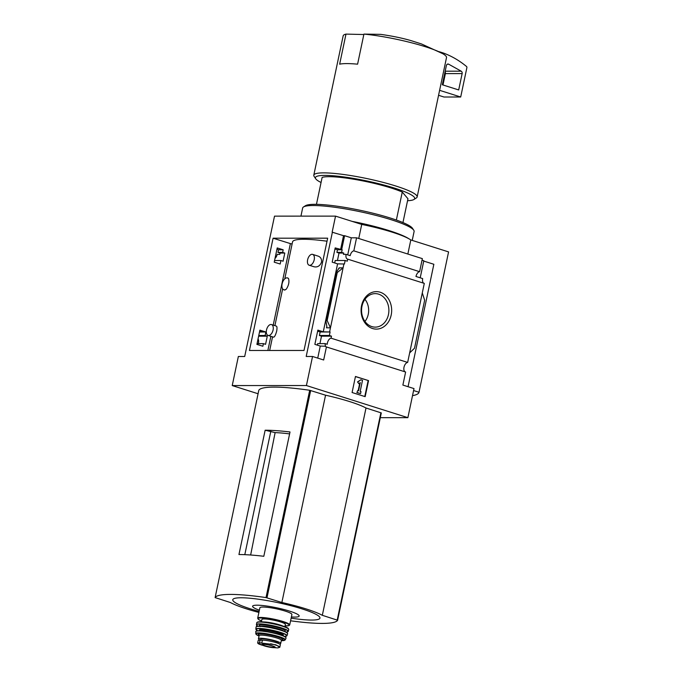 <?xml version="1.0" encoding="UTF-8"?>
<svg xmlns="http://www.w3.org/2000/svg" width="682" height="682" viewBox="0 0 682 682"><rect width="100%" height="100%" fill="white"/><g stroke="black" fill="none" stroke-linecap="round" stroke-linejoin="round"><path stroke-width="1.02" d="M268.069 335.425L273.601 337.172C274.556 337.07 275.579 335.05 276.687 331.128C277.173 328.17 277.08 326.49 276.389 326.115L271.504 324.564A5.695 3.188 107.6 0 1 273.081 329.994A5.695 3.188 107.6 0 1 268.069 335.425A5.695 3.188 107.6 0 1 266.5 329.994A5.695 3.188 107.6 0 1 271.504 324.564M309.185 265.238L314.07 266.781C317.531 267.48 320.011 265.929 321.529 262.127C321.81 259.066 320.685 257.063 318.153 256.125L312.62 254.377A5.695 3.188 107.6 0 1 314.197 259.808A5.695 3.188 107.6 0 1 309.185 265.238A5.695 3.188 107.6 0 1 307.616 259.808A5.695 3.188 107.6 0 1 312.62 254.377M284.761 278.861L292.544 241.905A59.846 8.661 11.9 0 1 327.019 241.215M288.537 278.58L287.574 277.932A6.215 3.478 107.6 0 1 288.537 278.58C289.466 281.845 288.733 285.366 286.321 289.125A6.215 3.478 107.6 0 1 283.823 289.782A6.215 3.478 107.6 0 1 282.382 282.808A6.215 3.478 107.6 0 1 287.574 277.932M283.823 289.782L284.778 290.08L286.321 289.125M405.142 371.861A4.97 2.779 107.6 0 1 404.111 366.78A4.97 2.779 107.6 0 1 407.648 362.423L331.06 338.187A4.97 2.779 -72.4 0 0 327.249 344.282L325.126 343.609A4.97 2.779 -72.4 0 0 325.664 346.217L320.267 346.064L314.862 344.35L317.863 330.122L323.268 331.827L330.097 331.981L320.139 331.981L319.398 335.493L321.503 336.166L319.926 343.609M263.414 343.634L265.571 344.308L267.284 336.183L265.127 335.51L265.869 331.998L259.902 330.139L256.901 344.376L262.868 346.234L263.414 343.634L257.054 343.634M325.126 343.609L317.684 343.617L317.369 345.143M331.06 338.187L331.486 336.166L321.503 336.166M267.284 336.183L258.623 336.183M258.333 343.634A4.97 2.779 -72.4 0 0 258.043 338.971M331.486 336.166L329.363 335.493L319.398 335.493M265.127 335.51L258.768 335.51M329.363 335.493L330.097 331.981M265.869 331.998L259.51 332.006M317.642 331.188L320.139 331.981M259.68 331.188L261.76 331.844L259.544 331.844M334.692 262.937L335.203 260.507L345.16 260.498L344.427 264.011L337.59 263.857L332.194 262.152L335.186 247.916L342.159 249.774L337.462 249.782L336.917 252.383L339.014 253.056L337.445 260.507M280.933 260.524L283.09 261.197L284.795 253.073L282.646 252.4L283.192 249.8L277.224 247.933L274.224 262.169L280.191 264.028L280.933 260.524L274.573 260.524M342.159 249.774L341.605 252.383L336.917 252.383M341.605 252.383L343.737 253.056L339.014 253.056M284.795 253.073L280.072 253.073L279.799 254.377L277.165 254.377A4.97 2.779 -72.4 0 1 275.017 258.41M282.646 252.4L277.949 252.4L280.072 253.073M283.192 249.8L278.495 249.8L277.949 252.4M334.964 248.981L337.462 249.782M277.003 248.981L278.495 249.8M345.16 260.498L347.291 261.172L347.718 259.151A4.97 2.779 -72.4 0 1 347.462 259.1A4.97 2.779 -72.4 0 1 346.098 254.36L343.464 254.36L343.737 253.056M343.933 263.857L343.089 267.864L339.142 267.864L338.937 268.827M323.268 331.827L337.59 263.857M326.823 326.32L326.507 327.82L330.455 327.812L327.147 320.549L337.258 272.544L343.089 267.864L329.611 331.827M340.591 249.621L343.523 235.691L332.16 232.161L335.535 216.126L361.724 224.412A51.772 7.493 11.9 0 1 410.811 239.953L448.577 251.905A93.187 13.487 11.9 0 1 448.577 251.922A93.187 13.487 11.9 0 1 448.568 251.948M341.665 249.621L344.606 235.691L343.523 235.691M380.198 292.228A18.738 15.294 -90 0 1 387.282 323.507A18.738 15.294 -90 0 1 361.639 315.391A18.738 15.294 -90 0 1 380.198 292.228M407.648 362.423L424.298 283.397L347.718 259.151M325.178 346.064A4.97 2.779 -72.4 0 0 326.175 346.891A4.97 2.779 -72.4 0 0 326.422 346.95L323.669 359.994L312.544 356.473L306.201 356.473L332.398 232.161M317.727 358.118L320.267 346.064M258.069 393.753L232.23 385.569L238.35 356.498L244.693 356.498L274.514 216.143L335.535 216.126M423.812 283.243A4.97 2.779 107.6 0 1 422.678 278.597L415.969 276.474A4.97 2.779 107.6 0 1 419.609 271.683L353.83 250.857A4.97 2.779 -72.4 0 0 350.181 255.656L346.098 254.36M347.718 254.872L351.315 237.813L344.606 235.691M232.23 385.569L306.414 385.543L407.879 417.665L414 388.587L402.874 385.066L405.628 372.014L326.422 346.95M396.361 220.047L402.269 192.043A45.558 6.59 -168.1 0 0 358.212 180.014A45.558 6.59 -168.1 0 0 322.134 177.405L316.457 204.336M289.603 433.905A48.558 7.025 -168.1 0 0 275.127 432.618L265.145 430.223L238.947 554.534A82.837 11.986 -168.1 0 1 263.815 556.282L290.012 431.97A82.837 11.986 -168.1 0 0 265.145 430.223M250.644 555.003L275.127 432.618M270.814 431.254L244.804 554.662M258.904 612.436A51.355 7.434 11.9 0 1 230.414 602.521L215.111 597.594A82.837 11.986 11.9 0 1 266.014 597.577L281.871 602.504A51.355 7.434 11.9 0 1 322.322 615.309L337.616 620.236A82.837 11.986 11.9 0 1 290.583 620.799M258.802 390.292L215.111 597.594L258.802 390.292A82.837 11.986 11.9 0 1 309.696 390.275L325.553 395.202A51.355 7.434 11.9 0 1 366.004 408.007L381.306 412.934L337.616 620.236L381.306 412.934M407.879 417.665L380.309 417.674M363.838 34.526L345.979 34.109A52.804 7.638 -168.1 0 0 343.165 35.839L313.797 175.189A52.804 7.638 -168.1 0 0 314.129 176.399L315.715 178.778A50.732 7.34 -168.1 0 0 321.06 182.495M273.09 238.197L327.658 238.18L304.002 350.463L249.433 350.48L273.09 238.197L290.387 243.602L273.209 325.101M312.544 356.473L306.414 385.543M408.058 386.703L433.854 264.275L423.735 261.078M419.609 271.683L422.363 258.631L356.575 237.805L353.83 250.857M420.214 277.821L423.803 260.754L422.03 260.192M356.575 237.805L351.315 237.813M327.147 320.549L325.868 320.804L326.857 326.507L326.507 327.82M337.258 272.544L336.217 272.544L326.107 320.549M336.217 272.544L339.142 267.864M422.294 292.936L424.647 300.208L414.528 348.204L409.66 352.884M352.083 392.517L355.458 376.473L368.553 380.616L365.168 396.66L352.083 392.517M358.758 238.495L361.724 224.412M407.845 254.036L410.811 239.953M413.59 390.547L419.004 392.252L448.577 251.905L418.995 392.278A93.187 13.487 11.9 0 1 412.516 395.637M368.553 380.616L355.433 376.6M357.956 381.894L360.872 379.789L357.538 381.894L358.817 383.676L357.538 381.894M360.872 379.789L362.509 380.309L360.181 391.34L361 391.596L360.582 393.599L356.891 392.568L357.726 390.556L356.891 392.568M360.582 393.599L357.308 392.568M357.726 390.556L358.544 390.82L360.275 382.628L358.817 383.676M359.781 382.986L358.152 390.692M364.776 396.532L368.135 380.616M363.932 34.1L380.59 34.356C392.082 35.958 402.303 38.073 411.246 40.69L421.502 43.955L442.806 53.708A52.804 7.638 -168.1 0 0 363.932 34.1L357.59 64.176A52.804 7.638 11.9 0 0 339.645 64.185L345.979 34.109M407.555 200.721A50.732 7.34 -168.1 0 0 413.94 199.485L416.361 197.942A52.804 7.638 -168.1 0 0 417.145 196.962L446.505 57.612A52.804 7.638 -168.1 0 0 442.806 53.708M417.145 196.962A52.804 7.638 -168.1 0 0 367.044 178.599A52.804 7.638 -168.1 0 0 313.797 175.189M413.94 199.485A50.732 7.34 -168.1 0 0 366.566 180.9A50.732 7.34 -168.1 0 0 315.715 178.778M402.269 192.043L407.964 198.76L402.951 222.562M439.617 90.331L460.7 96.997L443.948 97.006L438.569 95.301M460.7 96.997L466.889 67.629A1.032 0.844 90 0 0 466.539 66.512A103.545 84.508 90 0 0 442.942 52.881L439.225 51.704M448.705 64.21A2.072 1.688 90 0 0 446.369 65.583L442.328 84.773L458.688 89.947L462.14 73.588A2.072 1.688 90 0 0 461.203 71.184L448.705 64.21L447.307 64.21M442.985 84.977L445.389 73.596A2.072 1.688 90 0 0 445.065 71.772M378.638 294.164A16.743 13.666 -90 0 1 388.74 312.85A16.743 13.666 -90 0 1 374.623 327.104A16.743 13.666 -90 0 1 361.554 310.378A16.743 13.666 -90 0 1 374.614 293.644A16.743 13.666 -90 0 1 378.638 294.164M364.947 299.321A15.703 12.813 -90 0 1 364.955 321.435M325.553 395.202L281.871 602.504M366.004 408.007L322.322 615.309M291.137 618.156A44.543 6.445 -168.1 0 0 313.686 613.203A44.543 6.445 -168.1 0 0 246.918 597.986A44.543 6.445 -168.1 0 0 250.626 608.924A44.543 6.445 -168.1 0 0 259.126 611.404M291.393 616.954A23.776 3.436 -168.1 0 0 292.987 612.283A23.776 3.436 -168.1 0 0 259.799 605.284A23.776 3.436 -168.1 0 0 259.373 610.211M292.101 244.003L290.387 243.602M261.931 645.121L272.161 647.55A6.888 0.997 -168.1 0 0 274.565 646.724A6.888 0.997 -168.1 0 0 264.19 644.277A6.888 0.997 -168.1 0 0 264.582 645.956A6.888 0.997 -168.1 0 0 264.625 645.965A6.888 0.997 -168.1 0 0 272.161 647.55L277.872 647.9L279.808 647.269L275.835 644.797L259.501 642.828L257.643 643.092L261.931 645.121A11.909 1.722 -168.1 0 1 258.359 643.757M279.816 647.269L280.345 644.788A10.145 1.466 -168.1 0 0 273.644 641.95A10.145 1.466 -168.1 0 0 262.391 640.159L260.064 640.159A10.145 1.466 -168.1 0 0 258.154 640.611L257.625 643.092M260.558 640.159L260.746 639.23A9.028 1.304 11.9 0 1 269.85 639.818A9.028 1.304 11.9 0 1 278.418 642.956L278.324 643.424M279.407 643.919A11.389 1.645 -168.1 0 0 280.728 643.441A11.389 1.645 -168.1 0 0 269.927 639.486A11.389 1.645 -168.1 0 0 258.444 638.744A11.389 1.645 -168.1 0 0 260.413 640.159M289.714 624.917L291.905 614.516A16.359 2.37 -168.1 0 0 276.389 608.821A16.359 2.37 -168.1 0 0 259.893 607.764L257.694 618.173L258.452 619.435L261.556 620.97A15.942 2.31 -168.1 0 1 263.184 618.045A15.942 2.31 -168.1 0 1 284.744 622.589A15.942 2.31 -168.1 0 1 285.059 625.906L289.023 625.616L289.714 624.917A16.359 2.37 -168.1 0 0 274.19 619.23A16.359 2.37 -168.1 0 0 257.694 618.173M284.888 626.741L285.374 624.422A12.012 1.739 -168.1 0 0 273.976 620.245A12.012 1.739 -168.1 0 0 261.871 619.469L261.377 621.788M408.816 238.717A56.947 8.244 -168.1 0 0 352.125 221.377M412.226 240.396L414.102 231.505A56.947 8.244 -168.1 0 0 413.744 230.201A56.947 8.244 -168.1 0 0 360.07 211.701A56.947 8.244 -168.1 0 0 303.499 206.961A56.947 8.244 -168.1 0 0 302.646 208.019L300.941 216.134M413.744 230.201L412.474 228.291A55.293 7.996 -168.1 0 0 360.36 210.329A55.293 7.996 -168.1 0 0 305.434 205.734L303.499 206.961M309.696 390.275L266.014 597.577M461.203 71.184L445.193 71.192M462.14 73.588L445.389 73.596M310.668 390.496L266.986 597.79M380.888 412.721L337.206 620.023M270.848 336.303L267.864 350.471M261.837 642.819L262.391 640.159M259.501 642.828L260.064 640.159M282.757 625.982A12.012 1.739 -168.1 0 0 263.627 621.95M288.418 628.906A15.942 2.31 -168.1 0 0 273.294 623.501A15.942 2.31 -168.1 0 0 257.267 622.342M256.722 622.794L257.421 622.086C259.885 621.447 264.659 621.813 271.734 623.178C282.143 625.573 287.693 627.38 288.384 628.608L288.742 629.537A16.359 2.37 -168.1 0 0 273.218 623.842A16.359 2.37 -168.1 0 0 256.722 622.794L256.458 625.01L258.001 626.221A16.104 2.327 -168.1 0 1 272.791 625.88A16.104 2.327 -168.1 0 1 286.167 632.154L288.307 631.353A16.308 2.361 -168.1 0 0 272.834 625.658A16.308 2.361 -168.1 0 0 256.389 624.627M284.454 631.353A13.256 1.918 -168.1 0 0 272.706 626.289A13.256 1.918 -168.1 0 0 259.91 626.187M283.55 631.003A12.216 1.765 -168.1 0 0 272.459 627.44A12.216 1.765 -168.1 0 0 260.882 626.229M287.463 633.246A15.933 2.302 -168.1 0 0 272.365 627.909A15.933 2.302 -168.1 0 0 256.398 626.698M256.048 627.09L256.637 626.485C255.315 625.65 260.652 626.144 272.638 627.969C279.731 629.537 284.488 631.08 286.909 632.606L287.625 633.749A16.138 2.336 -168.1 0 0 272.323 628.105A16.138 2.336 -168.1 0 0 256.048 627.09L255.852 629.162L257.634 630.79M287.625 633.749L286.969 635.726A15.899 2.302 -168.1 0 0 271.888 630.151A15.899 2.302 -168.1 0 0 255.852 629.162M284.667 636.477A15.695 2.268 -168.1 0 0 271.845 630.356A15.695 2.268 -168.1 0 0 257.651 630.79M282.834 635.453A12.216 1.765 -168.1 0 0 271.743 630.841A12.216 1.765 -168.1 0 0 259.74 630.586M282.868 635.351L282.842 635.411A11.807 1.705 -168.1 0 0 271.649 631.302A11.807 1.705 -168.1 0 0 259.748 630.543L259.757 630.5M285.928 637.576A15.302 2.217 -168.1 0 0 271.41 632.41A15.302 2.217 -168.1 0 0 256.048 631.285M255.724 631.677L256.313 631.038L259.424 630.756L271.376 632.402C278.316 633.919 282.987 635.419 285.374 636.911L286.065 638.071A15.507 2.242 -168.1 0 0 271.368 632.623A15.507 2.242 -168.1 0 0 255.724 631.677L256.091 634.362L259.024 635.965A14.714 2.131 -168.1 0 1 260.933 633.39A14.714 2.131 -168.1 0 1 280.609 637.534A14.714 2.131 -168.1 0 1 281.316 640.654L285.289 639.861A15.115 2.191 -168.1 0 0 270.967 634.533A15.115 2.191 -168.1 0 0 255.716 633.629M281.299 640.048A12.421 1.799 -168.1 0 0 271.086 635.283A12.421 1.799 -168.1 0 0 259.092 635.3M281.248 639.997L281.675 639.895L281.385 640.338A11.389 1.645 -168.1 0 0 270.584 636.374A11.389 1.645 -168.1 0 0 259.092 635.641L259.007 635.121L259.356 635.377M279.126 646.434A11.909 1.722 -168.1 0 0 270.652 643.748M262.229 644.371A6.53 0.946 -168.1 0 0 264.846 645.692A6.53 0.946 -168.1 0 0 271.334 647.124A6.53 0.946 -168.1 0 0 274.991 647.056M282.655 288.861L274.897 325.638M272.544 336.84L269.663 350.471M336.073 272.382L325.868 320.804M288.742 629.537L288.307 631.353M260.14 626.647L260.106 626.195M286.969 635.726L284.675 636.485M286.065 638.071L285.289 639.861M259.092 635.641L258.444 638.744M281.385 640.338L280.728 643.441M275.008 647.022L275.017 647.082C274.445 647.167 277.293 647.133 268.529 644.942C261.342 643.689 262.485 644.516 262.203 644.388L262.238 644.328"/></g></svg>
